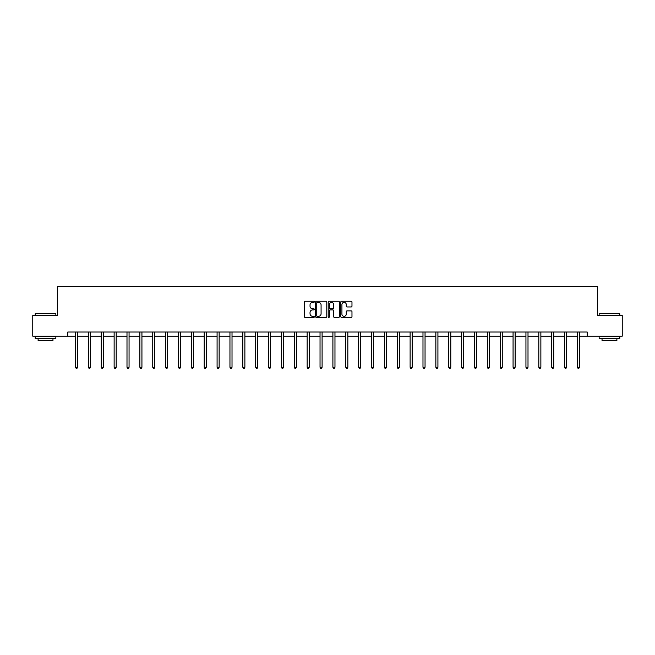 <?xml version="1.0" encoding="UTF-8"?>
<svg xmlns="http://www.w3.org/2000/svg" width="655" height="655" viewBox="0 0 655 655"><rect width="100%" height="100%" fill="white"/><g stroke="black" fill="none" stroke-linecap="round" stroke-linejoin="round"><path stroke-width="0.98" d="M314.302 301.816A0.565 0.565 0 0 0 313.737 301.243L305.132 301.243A0.811 0.811 0 0 0 304.321 302.053L304.321 316.627A0.811 0.811 0 0 0 305.132 317.438L313.737 317.438A0.565 0.565 0 0 0 314.302 316.873A0.565 0.565 0 0 0 313.737 316.308L312.623 316.308A2.587 2.587 0 0 1 310.028 313.712L310.028 312.5A2.587 2.587 0 0 1 312.623 309.913L313.737 309.913A0.565 0.565 0 0 0 314.302 309.34A0.565 0.565 0 0 0 313.737 308.775L312.623 308.775A2.587 2.587 0 0 1 310.028 306.188L310.028 304.968A2.587 2.587 0 0 1 312.623 302.381L313.737 302.381A0.565 0.565 0 0 0 314.302 301.816M351.162 306.958A0.811 0.811 0 0 0 351.972 306.147L351.972 302.053A0.811 0.811 0 0 0 351.162 301.243L341.607 301.243A0.811 0.811 0 0 0 340.796 302.053L340.796 316.627A0.811 0.811 0 0 0 341.607 317.438L351.162 317.438A0.811 0.811 0 0 0 351.972 316.627L351.972 311.69A0.811 0.811 0 0 0 351.162 310.879L347.076 310.879A0.811 0.811 0 0 0 346.266 311.69L346.266 314.138A2.17 2.17 0 0 1 344.096 316.308A2.17 2.17 0 0 1 341.935 314.138L341.935 304.542A2.17 2.17 0 0 1 344.096 302.381A2.17 2.17 0 0 1 346.266 304.542L346.266 306.147A0.811 0.811 0 0 0 347.076 306.958L351.162 306.958M67.809 336.154L32.75 336.154L32.75 315.53L57.337 315.53L57.337 286.661L597.663 286.661L597.663 315.53L622.25 315.53L622.25 336.154L587.191 336.154L587.191 332.028L67.809 332.028L67.809 336.154L75.521 336.154M326.788 302.053A0.811 0.811 0 0 0 325.985 301.243L316.43 301.243A0.811 0.811 0 0 0 315.62 302.053L315.62 316.627A0.811 0.811 0 0 0 316.43 317.438L325.985 317.438A0.811 0.811 0 0 0 326.788 316.627L326.788 302.053M329.015 301.243L338.569 301.243A0.811 0.811 0 0 1 339.38 302.053L339.38 316.627A0.811 0.811 0 0 1 338.569 317.438L334.484 317.438A0.811 0.811 0 0 1 333.673 316.627L333.673 310.716A0.811 0.811 0 0 0 332.863 309.913L330.153 309.913A0.811 0.811 0 0 0 329.342 310.716L329.342 316.873A0.565 0.565 0 0 1 328.777 317.438A0.565 0.565 0 0 1 328.212 316.873L328.212 302.053A0.811 0.811 0 0 1 329.015 301.243M77.585 336.154L88.392 336.154M90.456 336.154L101.263 336.154M103.326 336.154L114.134 336.154M116.189 336.154L126.996 336.154M129.06 336.154L139.867 336.154M141.93 336.154L152.738 336.154M154.801 336.154L165.609 336.154M167.672 336.154L178.471 336.154M180.534 336.154L191.342 336.154M193.405 336.154L204.213 336.154M206.276 336.154L217.083 336.154M219.147 336.154L229.954 336.154M232.017 336.154L242.817 336.154M244.88 336.154L255.687 336.154M257.751 336.154L268.558 336.154M270.621 336.154L281.429 336.154M283.492 336.154L294.3 336.154M296.355 336.154L307.162 336.154M309.226 336.154L320.033 336.154M322.096 336.154L332.904 336.154M334.967 336.154L345.774 336.154M347.838 336.154L358.645 336.154M360.7 336.154L371.508 336.154M373.571 336.154L384.379 336.154M386.442 336.154L397.249 336.154M399.313 336.154L410.12 336.154M412.183 336.154L422.983 336.154M425.046 336.154L435.853 336.154M437.917 336.154L448.724 336.154M450.787 336.154L461.595 336.154M463.658 336.154L474.466 336.154M476.529 336.154L487.328 336.154M489.391 336.154L500.199 336.154M502.262 336.154L513.07 336.154M515.133 336.154L525.94 336.154M528.004 336.154L538.811 336.154M540.866 336.154L551.674 336.154M553.737 336.154L564.544 336.154M566.608 336.154L577.415 336.154M579.478 336.154L587.191 336.154M317.315 302.381A0.565 0.565 0 0 0 316.75 302.946L316.75 315.743A0.565 0.565 0 0 0 317.315 316.308L318.494 316.308A2.587 2.587 0 0 0 321.081 313.712L321.081 304.968A2.587 2.587 0 0 0 318.494 302.381L317.315 302.381M333.673 304.583A2.17 2.17 0 0 0 331.512 302.422A2.17 2.17 0 0 0 329.342 304.583L329.342 307.965A0.811 0.811 0 0 0 330.153 308.775L332.863 308.775A0.811 0.811 0 0 0 333.673 307.965L333.673 304.583M77.691 332.028L77.642 332.151A0.827 0.827 0 0 0 77.585 332.462L77.585 367.267L75.521 367.267L75.521 332.462A0.827 0.827 0 0 0 75.464 332.151L75.415 332.028M77.585 367.267L76.971 368.339L76.144 368.339L75.521 367.267M35.468 313.467L55.847 313.712L35.468 313.467M45.539 338.627L35.223 338.627L35.223 336.564L55.847 336.564L55.847 338.627L45.539 338.627M52.965 338.627L52.965 340.526L38.113 340.526L38.113 338.627M599.399 313.467L619.777 313.712L599.399 313.467M609.461 338.627L599.153 338.627L599.153 336.564L619.777 336.564L619.777 338.627L609.461 338.627M616.887 338.627L616.887 340.526L602.035 340.526L602.035 338.627M90.562 332.028L90.513 332.151A0.827 0.827 0 0 0 90.456 332.462L90.456 367.267L88.392 367.267L88.392 332.462A0.827 0.827 0 0 0 88.335 332.151L88.286 332.028M90.456 367.267L89.833 368.339L89.014 368.339L88.392 367.267M103.433 332.028L103.384 332.151A0.827 0.827 0 0 0 103.326 332.462L103.326 367.267L101.263 367.267L101.263 332.462A0.827 0.827 0 0 0 101.197 332.151L101.157 332.028M103.326 367.267L102.704 368.339L101.877 368.339L101.263 367.267M116.303 332.028L116.254 332.151A0.827 0.827 0 0 0 116.189 332.462L116.189 367.267L114.134 367.267L114.134 332.462A0.827 0.827 0 0 0 114.068 332.151L114.019 332.028M116.189 367.267L115.575 368.339L114.748 368.339L114.134 367.267M129.166 332.028L129.125 332.151A0.827 0.827 0 0 0 129.06 332.462L129.06 367.267L126.996 367.267L126.996 332.462A0.827 0.827 0 0 0 126.939 332.151L126.89 332.028M129.06 367.267L128.445 368.339L127.619 368.339L126.996 367.267M142.037 332.028L141.988 332.151A0.827 0.827 0 0 0 141.93 332.462L141.93 367.267L139.867 367.267L139.867 332.462A0.827 0.827 0 0 0 139.81 332.151L139.761 332.028M141.93 367.267L141.308 368.339L140.489 368.339L139.867 367.267M154.907 332.028L154.858 332.151A0.827 0.827 0 0 0 154.801 332.462L154.801 367.267L152.738 367.267L152.738 332.462A0.827 0.827 0 0 0 152.68 332.151L152.631 332.028M154.801 367.267L154.179 368.339L153.352 368.339L152.738 367.267M167.778 332.028L167.729 332.151A0.827 0.827 0 0 0 167.672 332.462L167.672 367.267L165.609 367.267L165.609 332.462A0.827 0.827 0 0 0 165.543 332.151L165.494 332.028M167.672 367.267L167.05 368.339L166.223 368.339L165.609 367.267M180.649 332.028L180.6 332.151A0.827 0.827 0 0 0 180.534 332.462L180.534 367.267L178.471 367.267L178.471 332.462A0.827 0.827 0 0 0 178.414 332.151L178.365 332.028M180.534 367.267L179.92 368.339L179.093 368.339L178.471 367.267M193.512 332.028L193.462 332.151A0.827 0.827 0 0 0 193.405 332.462L193.405 367.267L191.342 367.267L191.342 332.462A0.827 0.827 0 0 0 191.285 332.151L191.235 332.028M193.405 367.267L192.791 368.339L191.964 368.339L191.342 367.267M206.382 332.028L206.333 332.151A0.827 0.827 0 0 0 206.276 332.462L206.276 367.267L204.213 367.267L204.213 332.462A0.827 0.827 0 0 0 204.155 332.151L204.106 332.028M206.276 367.267L205.654 368.339L204.835 368.339L204.213 367.267M219.253 332.028L219.204 332.151A0.827 0.827 0 0 0 219.147 332.462L219.147 367.267L217.083 367.267L217.083 332.462A0.827 0.827 0 0 0 217.026 332.151L216.977 332.028M219.147 367.267L218.524 368.339L217.697 368.339L217.083 367.267M232.124 332.028L232.075 332.151A0.827 0.827 0 0 0 232.017 332.462L232.017 367.267L229.954 367.267L229.954 332.462A0.827 0.827 0 0 0 229.889 332.151L229.84 332.028M232.017 367.267L231.395 368.339L230.568 368.339L229.954 367.267M244.995 332.028L244.945 332.151A0.827 0.827 0 0 0 244.88 332.462L244.88 367.267L242.817 367.267L242.817 332.462A0.827 0.827 0 0 0 242.759 332.151L242.71 332.028M244.88 367.267L244.266 368.339L243.439 368.339L242.817 367.267M257.857 332.028L257.808 332.151A0.827 0.827 0 0 0 257.751 332.462L257.751 367.267L255.687 367.267L255.687 332.462A0.827 0.827 0 0 0 255.63 332.151L255.581 332.028M257.751 367.267L257.137 368.339L256.31 368.339L255.687 367.267M270.728 332.028L270.679 332.151A0.827 0.827 0 0 0 270.621 332.462L270.621 367.267L268.558 367.267L268.558 332.462A0.827 0.827 0 0 0 268.501 332.151L268.452 332.028M270.621 367.267L269.999 368.339L269.18 368.339L268.558 367.267M283.599 332.028L283.549 332.151A0.827 0.827 0 0 0 283.492 332.462L283.492 367.267L281.429 367.267L281.429 332.462A0.827 0.827 0 0 0 281.372 332.151L281.322 332.028M283.492 367.267L282.87 368.339L282.043 368.339L281.429 367.267M296.469 332.028L296.42 332.151A0.827 0.827 0 0 0 296.355 332.462L296.355 367.267L294.3 367.267L294.3 332.462A0.827 0.827 0 0 0 294.234 332.151L294.185 332.028M296.355 367.267L295.741 368.339L294.914 368.339L294.3 367.267M309.332 332.028L309.291 332.151A0.827 0.827 0 0 0 309.226 332.462L309.226 367.267L307.162 367.267L307.162 332.462A0.827 0.827 0 0 0 307.105 332.151L307.056 332.028M309.226 367.267L308.611 368.339L307.784 368.339L307.162 367.267M322.203 332.028L322.154 332.151A0.827 0.827 0 0 0 322.096 332.462L322.096 367.267L320.033 367.267L320.033 332.462A0.827 0.827 0 0 0 319.976 332.151L319.927 332.028M322.096 367.267L321.474 368.339L320.655 368.339L320.033 367.267M335.073 332.028L335.024 332.151A0.827 0.827 0 0 0 334.967 332.462L334.967 367.267L332.904 367.267L332.904 332.462A0.827 0.827 0 0 0 332.846 332.151L332.797 332.028M334.967 367.267L334.345 368.339L333.526 368.339L332.904 367.267M347.944 332.028L347.895 332.151A0.827 0.827 0 0 0 347.838 332.462L347.838 367.267L345.774 367.267L345.774 332.462A0.827 0.827 0 0 0 345.709 332.151L345.668 332.028M347.838 367.267L347.215 368.339L346.389 368.339L345.774 367.267M360.815 332.028L360.766 332.151A0.827 0.827 0 0 0 360.7 332.462L360.7 367.267L358.645 367.267L358.645 332.462A0.827 0.827 0 0 0 358.58 332.151L358.531 332.028M360.7 367.267L360.086 368.339L359.259 368.339L358.645 367.267M373.677 332.028L373.628 332.151A0.827 0.827 0 0 0 373.571 332.462L373.571 367.267L371.508 367.267L371.508 332.462A0.827 0.827 0 0 0 371.45 332.151L371.401 332.028M373.571 367.267L372.957 368.339L372.13 368.339L371.508 367.267M386.548 332.028L386.499 332.151A0.827 0.827 0 0 0 386.442 332.462L386.442 367.267L384.379 367.267L384.379 332.462A0.827 0.827 0 0 0 384.321 332.151L384.272 332.028M386.442 367.267L385.82 368.339L385.001 368.339L384.379 367.267M399.419 332.028L399.37 332.151A0.827 0.827 0 0 0 399.313 332.462L399.313 367.267L397.249 367.267L397.249 332.462A0.827 0.827 0 0 0 397.192 332.151L397.143 332.028M399.313 367.267L398.69 368.339L397.863 368.339L397.249 367.267M412.29 332.028L412.241 332.151A0.827 0.827 0 0 0 412.183 332.462L412.183 367.267L410.12 367.267L410.12 332.462A0.827 0.827 0 0 0 410.055 332.151L410.005 332.028M412.183 367.267L411.561 368.339L410.734 368.339L410.12 367.267M425.16 332.028L425.111 332.151A0.827 0.827 0 0 0 425.046 332.462L425.046 367.267L422.983 367.267L422.983 332.462A0.827 0.827 0 0 0 422.925 332.151L422.876 332.028M425.046 367.267L424.432 368.339L423.605 368.339L422.983 367.267M438.023 332.028L437.974 332.151A0.827 0.827 0 0 0 437.917 332.462L437.917 367.267L435.853 367.267L435.853 332.462A0.827 0.827 0 0 0 435.796 332.151L435.747 332.028M437.917 367.267L437.303 368.339L436.476 368.339L435.853 367.267M450.894 332.028L450.845 332.151A0.827 0.827 0 0 0 450.787 332.462L450.787 367.267L448.724 367.267L448.724 332.462A0.827 0.827 0 0 0 448.667 332.151L448.618 332.028M450.787 367.267L450.165 368.339L449.346 368.339L448.724 367.267M463.765 332.028L463.715 332.151A0.827 0.827 0 0 0 463.658 332.462L463.658 367.267L461.595 367.267L461.595 332.462A0.827 0.827 0 0 0 461.538 332.151L461.488 332.028M463.658 367.267L463.036 368.339L462.209 368.339L461.595 367.267M476.635 332.028L476.586 332.151A0.827 0.827 0 0 0 476.529 332.462L476.529 367.267L474.466 367.267L474.466 332.462A0.827 0.827 0 0 0 474.4 332.151L474.351 332.028M476.529 367.267L475.907 368.339L475.08 368.339L474.466 367.267M489.506 332.028L489.457 332.151A0.827 0.827 0 0 0 489.391 332.462L489.391 367.267L487.328 367.267L487.328 332.462A0.827 0.827 0 0 0 487.271 332.151L487.222 332.028M489.391 367.267L488.777 368.339L487.95 368.339L487.328 367.267M502.369 332.028L502.319 332.151A0.827 0.827 0 0 0 502.262 332.462L502.262 367.267L500.199 367.267L500.199 332.462A0.827 0.827 0 0 0 500.142 332.151L500.092 332.028M502.262 367.267L501.648 368.339L500.821 368.339L500.199 367.267M515.239 332.028L515.19 332.151A0.827 0.827 0 0 0 515.133 332.462L515.133 367.267L513.07 367.267L513.07 332.462A0.827 0.827 0 0 0 513.012 332.151L512.963 332.028M515.133 367.267L514.511 368.339L513.692 368.339L513.07 367.267M528.11 332.028L528.061 332.151A0.827 0.827 0 0 0 528.004 332.462L528.004 367.267L525.94 367.267L525.94 332.462A0.827 0.827 0 0 0 525.875 332.151L525.834 332.028M528.004 367.267L527.381 368.339L526.554 368.339L525.94 367.267M540.981 332.028L540.932 332.151A0.827 0.827 0 0 0 540.866 332.462L540.866 367.267L538.811 367.267L538.811 332.462A0.827 0.827 0 0 0 538.746 332.151L538.697 332.028M540.866 367.267L540.252 368.339L539.425 368.339L538.811 367.267M553.843 332.028L553.803 332.151A0.827 0.827 0 0 0 553.737 332.462L553.737 367.267L551.674 367.267L551.674 332.462A0.827 0.827 0 0 0 551.616 332.151L551.567 332.028M553.737 367.267L553.123 368.339L552.296 368.339L551.674 367.267M566.714 332.028L566.665 332.151A0.827 0.827 0 0 0 566.608 332.462L566.608 367.267L564.544 367.267L564.544 332.462A0.827 0.827 0 0 0 564.487 332.151L564.438 332.028M566.608 367.267L565.986 368.339L565.167 368.339L564.544 367.267M579.585 332.028L579.536 332.151A0.827 0.827 0 0 0 579.478 332.462L579.478 367.267L577.415 367.267L577.415 332.462A0.827 0.827 0 0 0 577.358 332.151L577.309 332.028M579.478 367.267L578.856 368.339L578.029 368.339L577.415 367.267M35.223 315.53L35.223 313.712M39.93 336.564L39.93 336.154M51.147 336.564L51.147 336.154M55.847 315.53L55.847 313.712M599.153 315.53L599.153 313.712M603.853 336.564L603.853 336.154M615.07 336.564L615.07 336.154M619.777 315.53L619.777 313.712"/></g></svg>

